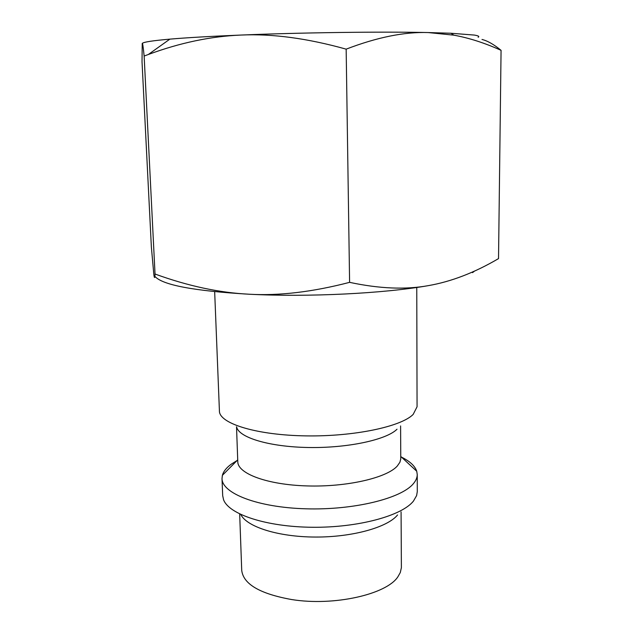 <?xml version="1.0" encoding="UTF-8"?>
<svg xmlns="http://www.w3.org/2000/svg" width="643" height="643" viewBox="0 0 643 643"><rect width="100%" height="100%" fill="white"/><g stroke="black" fill="none" stroke-linecap="round" stroke-linejoin="round"><path stroke-width="0.96" d="M214.666 291.697L219.456 411.882C220.951 424.042 257.586 435.166 305.779 435.882C353.931 436.693 401.128 426.679 413.168 414.413L417.066 406.762L416.76 287.461M236.52 426.775L237.789 461.803C237.773 473.666 267.335 484.782 307.057 485.923C346.738 487.169 386.636 477.934 397.253 466.071L399.914 462.237L400.766 458.933L400.597 425.939M237.018 460.573L231.255 464.19C226.416 467.71 223.459 471.423 222.382 475.33L222.012 478.601C221.988 493.358 257.497 507.399 305.594 508.798C353.634 510.317 401.377 498.486 413.401 483.649C415.973 480.602 417.251 477.556 417.243 474.51L416.744 471.263C414.984 465.99 409.904 461.28 401.497 457.125M222.012 478.601L222.687 495.649L223.539 499.659C228.699 514.271 266.21 526.874 312.241 527.268C358.247 527.758 401.931 515.782 413.457 501.074L416.608 495.608L417.291 491.574L417.243 474.51M154.867 276.337C162.277 285.002 193.864 290.982 249.629 294.253C219.673 292.822 188.142 286.079 155.035 274.031C154.786 278.716 154.368 278.684 153.781 273.926L151.37 247.057L142.031 61.873L142.216 43.587C142.497 41.956 143.14 46.111 144.136 56.045L148.34 54.486C179.992 42.776 210.904 36.297 241.085 35.052C272.294 33.605 307.322 38.299 346.159 49.149C377.007 37.31 404.334 31.78 428.142 32.552L453.87 35.164C469.125 37.961 484.854 43.017 501.066 50.339C493.961 44.488 487.611 40.863 482.001 39.456M142.376 43.33C143.638 42.036 152.809 40.638 169.881 39.135C187.322 37.64 211.057 36.281 241.085 35.052C302.58 32.536 381.765 31.515 428.142 32.552L450.936 33.251L474.309 35.068C478.416 35.751 479.694 36.474 478.135 37.254M472.525 272.648L474.606 271.024M165.339 42.374L163.426 43.74M249.629 294.253C308.527 297.259 383.911 293.481 428.27 285.645C405.588 289.808 379.37 288.707 349.599 282.349C312.755 291.93 279.432 295.901 249.629 294.253M501.066 50.339L498.526 258.607C474.582 272.664 451.169 281.674 428.27 285.645M155.035 274.031L144.136 56.045M349.599 282.349L346.159 49.149M240.812 514.529C246.727 526.842 278.178 536.937 315.343 537.05C352.493 537.243 387.625 527.332 397.567 514.947M236.632 426.88C238.489 437.441 269.023 446.869 308.383 447.504C347.71 448.211 386.499 439.804 397.02 429.219M239.678 513.982L241.72 570.333C243.311 584.093 259.917 593.827 291.544 599.525C333.83 606.429 386.748 594.389 397.953 576.699L400.292 572.551L401.385 567.681L401.079 511.876M400.766 456.45L416.744 471.263M169.881 39.135L148.34 54.486M450.936 33.251L453.87 35.164M237.717 459.866L222.382 475.33"/></g></svg>
